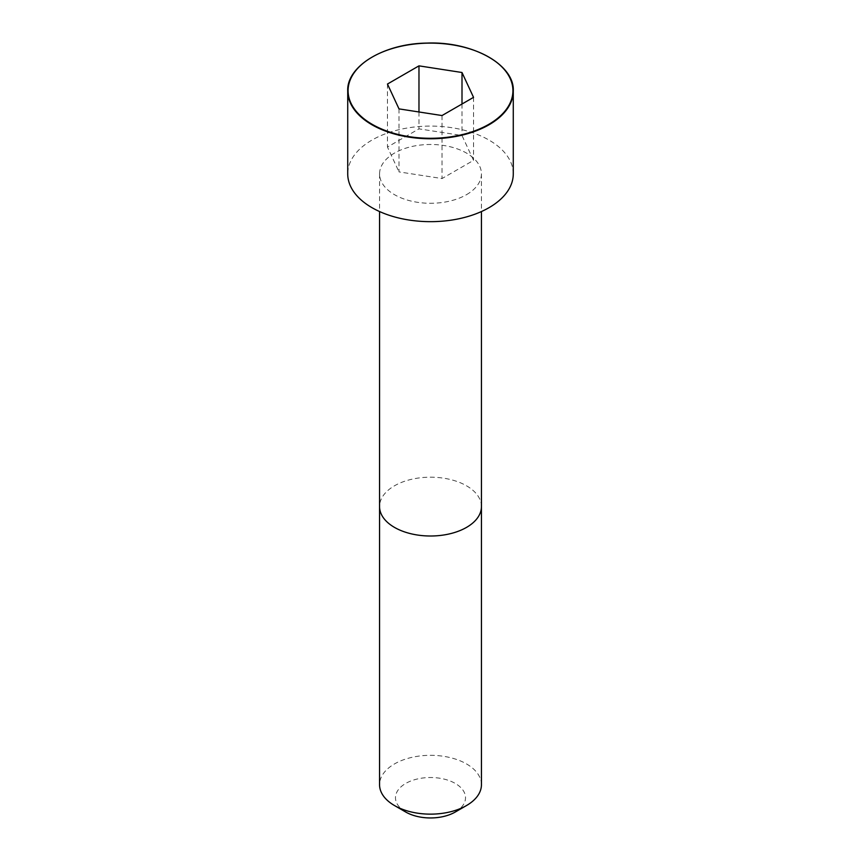 <?xml version="1.0" encoding="UTF-8"?>
<svg xmlns="http://www.w3.org/2000/svg" width="861" height="861" viewBox="0 0 861 861"><rect width="100%" height="100%" fill="white"/><g stroke="black" fill="none" stroke-linecap="round" stroke-linejoin="round"><path stroke-width="0.65" stroke-dasharray="4.3 3.23" d="M466.511 194.672A50.928 29.403 0 0 0 481.428 173.879A50.928 29.403 0 0 0 430.5 144.476A50.928 29.403 0 0 0 379.572 173.879A50.928 29.403 0 0 0 411.009 201.043A50.928 29.403 0 0 0 466.511 194.672M513.274 173.879A82.774 47.785 0 0 0 430.5 126.093A82.774 47.785 0 0 0 347.726 173.879M481.439 784.737A50.939 29.403 0 0 0 430.5 755.323A50.939 29.403 0 0 0 379.561 784.737M455.265 812.031A35.021 20.223 0 0 0 455.265 783.435A35.021 20.223 0 0 0 405.735 783.435A35.021 20.223 0 0 0 405.735 812.031M398.998 108.884L398.998 171.899L442.027 178.55L473.539 160.361L462.002 135.521L418.973 128.859L387.461 147.048L398.998 171.899M442.027 115.546L442.027 178.55M473.539 97.358L473.539 160.361M462.002 104.02L462.002 135.521M418.973 111.973L418.973 128.859M387.461 84.044L387.461 147.048M481.439 506.602A50.939 29.403 0 0 0 430.5 477.188A50.939 29.403 0 0 0 379.561 506.602M488.908 57.127A82.774 47.785 0 0 0 372.092 57.127M379.572 173.879L379.572 211.548M481.428 173.879L481.428 211.548"/><path stroke-width="1.29" d="M372.092 57.127A82.774 47.785 0 0 0 347.726 90.986L347.726 173.879A82.774 47.785 0 0 0 398.826 218.027A82.774 47.785 0 0 0 489.026 207.673A82.774 47.785 0 0 0 513.274 173.879L513.274 90.986A82.774 47.785 0 0 0 488.908 57.127M466.522 805.53L466.522 805.53A50.939 29.403 0 0 0 481.439 784.737L481.439 506.602A50.939 29.403 0 0 1 466.522 527.395A50.939 29.403 0 0 1 411.009 533.766A50.939 29.403 0 0 1 379.561 506.602L379.561 784.737A50.939 29.403 0 0 0 394.478 805.53A50.939 29.403 0 0 0 466.522 805.53L455.265 812.031L466.522 805.53M394.478 805.53L405.735 812.031A35.021 20.223 0 0 0 455.265 812.031M398.998 108.884L442.027 115.546L473.539 97.358L462.002 72.507L418.973 65.856L387.461 84.044L398.998 108.884M462.002 72.507L462.002 104.02M418.973 65.856L418.973 111.973M489.026 124.78A82.774 47.785 0 0 0 513.274 90.986C514.727 64.962 472.678 41.156 426.841 43.093C383.586 43.567 346.52 66.491 347.726 90.986A82.774 47.785 0 0 0 398.826 135.134A82.774 47.785 0 0 0 489.026 124.78M488.779 124.35A82.419 47.581 0 0 0 451.831 44.74A82.419 47.581 0 0 0 350.89 103.019A82.419 47.581 0 0 0 488.779 124.35M379.572 211.548L379.561 506.602M481.428 211.548L481.439 506.602"/></g></svg>
